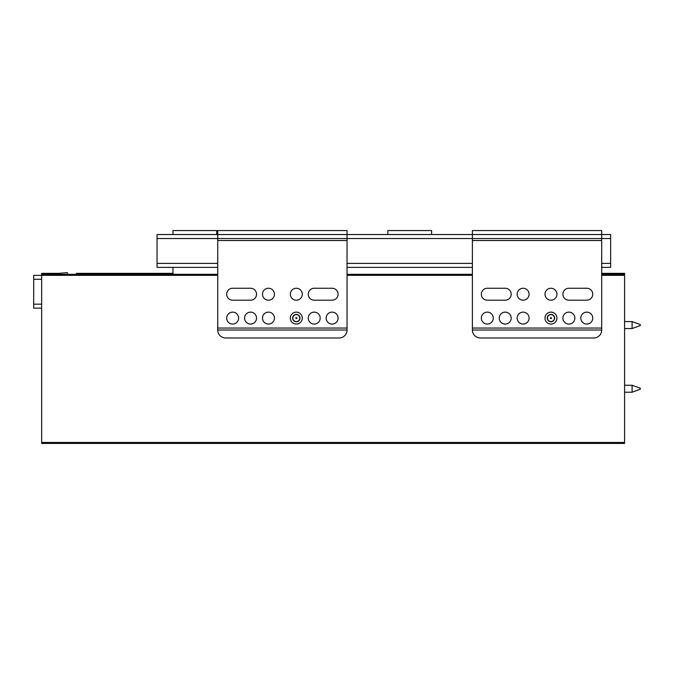 <?xml version="1.0" encoding="UTF-8"?>
<svg xmlns="http://www.w3.org/2000/svg" width="674" height="674" viewBox="0 0 674 674"><rect width="100%" height="100%" fill="white"/><g stroke="black" fill="none" stroke-linecap="round" stroke-linejoin="round"><path stroke-width="1.01" d="M57.576 273.332A39.791 39.791 0 0 0 61.393 273.155A39.791 39.791 0 0 1 57.576 273.332L43.65 273.332L43.65 274.326M232.648 300.191L250.559 300.191A5.965 5.965 0 0 0 256.524 294.226A5.965 5.965 0 0 0 250.559 288.253L232.648 288.253A5.965 5.965 0 0 0 226.683 294.226A5.965 5.965 0 0 0 232.648 300.191M314.219 300.191L332.122 300.191A5.965 5.965 0 0 0 338.095 294.226A5.965 5.965 0 0 0 332.122 288.253L314.219 288.253A5.965 5.965 0 0 0 308.254 294.226A5.965 5.965 0 0 0 314.219 300.191M347.051 328.044L347.051 240.508L217.727 240.508L217.727 330.033A7.962 7.962 0 0 0 225.689 337.994L339.089 337.994A7.962 7.962 0 0 0 347.051 330.033L347.051 328.044L217.727 328.044M226.683 318.103A5.965 5.965 0 0 0 235.639 323.267A5.965 5.965 0 0 0 235.639 312.93A5.965 5.965 0 0 0 226.683 318.103M262.489 318.103A5.965 5.965 0 0 0 271.445 323.267A5.965 5.965 0 0 0 271.445 312.93A5.965 5.965 0 0 0 262.489 318.103M308.254 318.103A5.965 5.965 0 0 0 317.201 323.267A5.965 5.965 0 0 0 317.201 312.93A5.965 5.965 0 0 0 308.254 318.103M326.157 318.103A5.965 5.965 0 0 0 335.113 323.267A5.965 5.965 0 0 0 335.113 312.93A5.965 5.965 0 0 0 326.157 318.103M290.342 318.103A5.965 5.965 0 0 0 299.298 323.267A5.965 5.965 0 0 0 299.298 312.93A5.965 5.965 0 0 0 290.342 318.103M244.586 318.103A5.965 5.965 0 0 0 253.542 323.267A5.965 5.965 0 0 0 253.542 312.93A5.965 5.965 0 0 0 244.586 318.103M290.342 294.226A5.965 5.965 0 0 0 299.298 299.391A5.965 5.965 0 0 0 299.298 289.053A5.965 5.965 0 0 0 290.342 294.226M262.489 294.226A5.965 5.965 0 0 0 271.445 299.391A5.965 5.965 0 0 0 271.445 289.053A5.965 5.965 0 0 0 262.489 294.226M347.051 240.508L347.051 230.559L217.727 230.559L217.727 240.508M347.051 330.033L217.727 330.033M601.705 240.508L472.39 240.508L472.39 330.033A7.962 7.962 0 0 0 480.343 337.994L593.743 337.994A7.962 7.962 0 0 0 601.705 330.033L601.705 238.52L157.05 238.52L157.05 263.391L217.727 263.391M487.31 300.191L505.214 300.191A5.965 5.965 0 0 0 511.178 294.226A5.965 5.965 0 0 0 505.214 288.253L487.31 288.253A5.965 5.965 0 0 0 481.337 294.226A5.965 5.965 0 0 0 487.31 300.191M568.873 300.191L586.784 300.191A5.965 5.965 0 0 0 592.749 294.226A5.965 5.965 0 0 0 586.784 288.253L568.873 288.253A5.965 5.965 0 0 0 562.908 294.226A5.965 5.965 0 0 0 568.873 300.191M601.705 328.044L472.39 328.044M481.337 318.103A5.965 5.965 0 0 0 490.293 323.267A5.965 5.965 0 0 0 490.293 312.93A5.965 5.965 0 0 0 481.337 318.103M517.152 318.103A5.965 5.965 0 0 0 526.099 323.267A5.965 5.965 0 0 0 526.099 312.93A5.965 5.965 0 0 0 517.152 318.103M562.908 318.103A5.965 5.965 0 0 0 571.864 323.267A5.965 5.965 0 0 0 571.864 312.93A5.965 5.965 0 0 0 562.908 318.103M580.811 318.103A5.965 5.965 0 0 0 589.767 323.267A5.965 5.965 0 0 0 589.767 312.93A5.965 5.965 0 0 0 580.811 318.103M545.005 318.103A5.965 5.965 0 0 0 553.952 323.267A5.965 5.965 0 0 0 553.952 312.93A5.965 5.965 0 0 0 545.005 318.103M499.24 318.103A5.965 5.965 0 0 0 508.196 323.267A5.965 5.965 0 0 0 508.196 312.93A5.965 5.965 0 0 0 499.24 318.103M545.005 294.226A5.965 5.965 0 0 0 553.952 299.391A5.965 5.965 0 0 0 553.952 289.053A5.965 5.965 0 0 0 545.005 294.226M517.152 294.226A5.965 5.965 0 0 0 526.099 299.391A5.965 5.965 0 0 0 526.099 289.053A5.965 5.965 0 0 0 517.152 294.226M157.05 238.52L157.05 234.544L610.652 234.544L610.652 238.52L601.705 238.52L601.705 230.559L472.39 230.559L472.39 240.508M601.705 330.033L472.39 330.033M41.662 308.153L33.7 308.153L33.7 304.176L41.662 304.176M41.662 279.306L33.7 279.306L33.7 275.329L41.662 275.329L41.662 442.447L624.579 442.447L624.579 443.441L41.662 443.441L41.662 442.447M33.7 279.306L33.7 304.176M172.965 267.367L172.965 274.326M610.652 238.52L610.652 267.367L601.705 267.367M217.727 267.367L157.05 267.367L157.05 263.391M472.39 267.367L347.051 267.367M216.733 234.544L216.733 230.559L172.965 230.559L172.965 234.544M387.828 234.544L387.828 230.559L431.604 230.559L431.604 234.544M57.576 275.329A41.78 41.78 0 0 0 61.578 275.135M67.501 274.326L67.333 272.582L61.393 273.155M217.727 275.329L41.662 275.329L41.662 273.332L43.65 273.332M601.705 273.332L624.579 273.332L624.579 442.447M76.474 274.326L76.474 273.332L172.965 273.332M41.662 395.191L41.662 410.112M551.467 318.103A0.497 0.497 0 0 0 550.725 317.673A0.497 0.497 0 0 0 550.725 318.532A0.497 0.497 0 0 0 551.467 318.103M554.449 318.103A3.48 3.48 0 0 1 549.234 321.119A3.48 3.48 0 0 1 549.234 315.087A3.48 3.48 0 0 1 554.449 318.103M547.288 318.103A3.682 3.682 0 0 0 552.815 321.287A3.682 3.682 0 0 0 552.815 314.91A3.682 3.682 0 0 0 547.288 318.103M296.813 318.103A0.497 0.497 0 0 0 296.063 317.673A0.497 0.497 0 0 0 296.063 318.532A0.497 0.497 0 0 0 296.813 318.103M299.795 318.103A3.48 3.48 0 0 1 294.572 321.119A3.48 3.48 0 0 1 294.572 315.087A3.48 3.48 0 0 1 299.795 318.103M292.634 318.103A3.682 3.682 0 0 0 298.152 321.287A3.682 3.682 0 0 0 298.152 314.91A3.682 3.682 0 0 0 292.634 318.103M150.58 273.332L135.659 273.332M41.662 331.532L41.662 346.453M640.3 325.062L640.3 325.559L632.102 328.541L632.102 321.582L624.579 321.582M640.3 388.729L640.3 389.227L632.102 392.209L632.102 385.242L624.579 385.242M347.051 263.391L472.39 263.391M601.705 263.391L610.652 263.391M624.579 275.329L601.705 275.329M472.39 275.329L347.051 275.329M41.662 274.326L217.727 274.326M347.051 274.326L472.39 274.326M601.705 274.326L624.579 274.326M640.3 324.565L632.102 321.582M632.102 328.541L624.579 328.541M640.3 388.232L632.102 385.242M632.102 392.209L624.579 392.209"/></g></svg>
